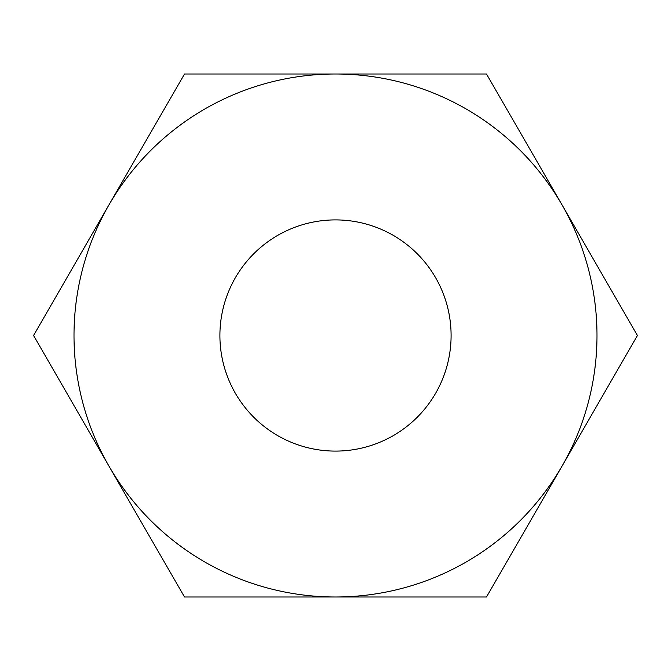 <?xml version="1.0" encoding="UTF-8"?>
<svg xmlns="http://www.w3.org/2000/svg" width="671" height="671" viewBox="0 0 671 671"><rect width="100%" height="100%" fill="white"/><g stroke="black" fill="none" stroke-linecap="round" stroke-linejoin="round"><path stroke-width="1.01" d="M74.003 335.5A261.497 261.497 0 0 0 109.037 466.244L184.525 596.997L486.475 596.997L637.45 335.5L486.475 74.003L184.525 74.003L33.55 335.5L109.037 466.244A261.497 261.497 0 0 0 561.962 466.244A261.497 261.497 0 0 0 335.5 74.003A261.497 261.497 0 0 0 74.003 335.5M219.903 335.5A115.597 115.597 0 0 0 335.5 451.097A115.597 115.597 0 0 0 451.097 335.5A115.597 115.597 0 0 0 335.5 219.903A115.597 115.597 0 0 0 219.903 335.5"/></g></svg>
